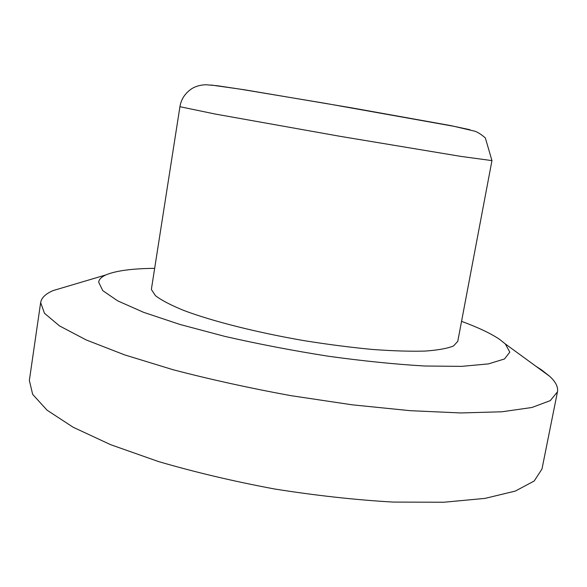 <?xml version="1.0" encoding="UTF-8"?>
<svg xmlns="http://www.w3.org/2000/svg" width="587" height="587" viewBox="0 0 587 587"><rect width="100%" height="100%" fill="white"/><g stroke="black" fill="none" stroke-linecap="round" stroke-linejoin="round"><path stroke-width="0.88" d="M179.93 106.709L151.512 288.466L151.49 289.685L155.467 295.687C161.374 300.221 170.788 305.137 183.709 310.435C212.267 321.206 256.945 332.543 304.352 340.695C328.008 344.466 350.608 347.379 372.158 349.434C392.505 350.931 410.122 351.481 425.003 351.085C437.983 350.16 447.492 348.451 453.531 345.948L457.765 341.37L491.957 160.611L461.199 156.45L339.756 136.265L215.15 114.032L179.93 106.709C181.126 99.181 185.132 93.128 191.956 88.556C196.073 86.12 200.842 84.851 206.272 84.763L217.219 85.724L240.802 89.261L325.235 103.334L453.839 126.293L474.758 131.18C477.605 132.097 481.135 134.335 485.339 137.894L491.957 160.611M154.66 268.332C131.972 268.575 115.72 270.768 105.887 274.921C101.514 276.888 99.1 279.295 98.653 282.142L102.754 290.624L117.649 300.837L143.602 312.328L179.93 324.45L224.858 336.395C258.251 344.004 292.722 350.615 328.287 356.228C363.258 361.034 395.359 364.292 424.599 366.009L461.631 366.369L488.501 363.889L504.49 358.965L509.802 352.127L505.29 343.909L499.596 339.359C490.879 333.489 478.2 327.48 461.551 321.346M69.64 285.678L53.16 290.565C46.799 293.28 42.814 296.589 41.2 300.493L40.65 302.562L44.48 313.275L59.47 325.88L86.223 339.954L124.547 354.856L173.172 369.751C210.007 379.385 249.182 388.014 290.697 395.623L352.185 404.817L410.093 410.673L460.89 412.954L501.995 411.773L531.925 407.488L550.268 400.635L557.467 391.837C558.288 387.016 555.698 381.851 549.711 376.34L541.662 369.971L535.828 366.2M557.467 391.837L541.984 469.006L534.192 481.01L515.357 491.062L485.089 498.378L443.845 502.237L393.129 502.083C355.362 499.897 315.843 495.538 274.569 488.993C233.487 481.311 194.796 472.161 158.483 461.551L110.657 444.689L73.104 427.219L47.041 410.166L32.667 394.383L29.35 380.457L40.65 302.562M210.953 85.005L243.693 89.65L351.929 107.905L450.545 125.559L470.018 129.756M105.887 274.921L53.16 290.565M505.29 343.909L549.711 376.34"/></g></svg>
